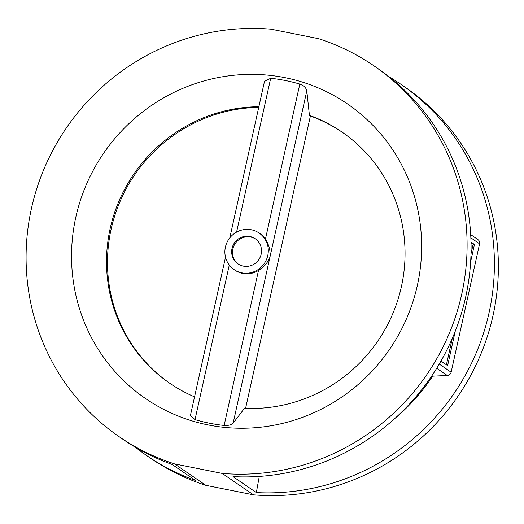 <?xml version="1.0" encoding="UTF-8"?>
<svg xmlns="http://www.w3.org/2000/svg" width="524" height="524" viewBox="0 0 524 524"><rect width="100%" height="100%" fill="white"/><g stroke="black" fill="none" stroke-linecap="round" stroke-linejoin="round"><path stroke-width="0.79" d="M255.601 239.023A15.229 14.783 -55.6 0 0 232.853 248.952A15.229 14.783 -55.6 0 0 238.4 264.135M232.027 248.389A15.229 14.783 -55.6 0 0 237.988 263.867A15.229 14.783 -55.6 0 0 261.155 254.206A15.229 14.783 -55.6 0 0 255.195 238.734A15.229 14.783 -55.6 0 0 232.027 248.389M267.771 255.529A22.152 21.504 -55.6 0 0 259.105 233.023A22.152 21.504 -55.6 0 0 225.412 247.066A22.152 21.504 -55.6 0 0 234.077 269.578A22.152 21.504 -55.6 0 0 267.771 255.529M234.077 269.578L234.896 270.142A22.152 21.504 -55.6 0 0 258.509 270.41C264.234 266.716 268.052 262.255 269.965 257.035C270.587 250.865 269.081 244.898 265.445 239.134A22.152 21.504 -55.6 0 0 259.93 233.586L259.105 233.023M259.282 476.414L256.341 492.586L233.016 476.617A224.973 218.384 -55.6 0 0 465.685 296.99A224.973 218.384 -55.6 0 0 377.686 68.402L373.71 65.677A224.973 218.384 -55.6 0 0 318.612 38.691L270.954 29.174A224.973 218.384 -55.6 0 0 40.414 178.055A224.973 218.384 -55.6 0 0 119.472 436.918A224.973 218.384 -55.6 0 0 174.577 463.904L222.228 473.421A224.973 218.384 -55.6 0 0 461.703 294.265A224.973 218.384 -55.6 0 0 373.71 65.677M229.289 265.033L195.013 419.645L190.441 415.401L225.523 257.179M195.013 419.645A176.241 171.079 -55.6 0 0 224.134 425.462L258.509 270.41M229.8 237.857L264.489 81.39L270.692 78.259A176.241 171.079 124.4 0 1 299.82 84.082C303.992 85.766 306.317 88.039 306.795 90.907L233.141 423.156C231.66 424.859 228.661 425.626 224.134 425.462M233.141 423.156L244.492 408.301A152.287 147.833 -55.6 0 0 401.397 286.68A152.287 147.833 -55.6 0 0 341.831 131.943A152.287 147.833 -55.6 0 0 309.435 115.352L310.398 116.007A152.287 147.833 -55.6 0 1 342.31 132.271M75.823 217.191A178.592 173.365 -55.6 0 0 208.1 424.925A178.592 173.365 -55.6 0 0 417.359 285.41A178.592 173.365 -55.6 0 0 285.082 77.676A178.592 173.365 -55.6 0 0 75.823 217.191M258.876 106.719A152.287 147.833 -55.6 0 0 110.171 228.51A152.287 147.833 -55.6 0 0 169.737 383.247A152.287 147.833 -55.6 0 0 194.555 396.858M222.228 473.421L253.511 494.846A224.973 218.384 -55.6 0 0 492.986 315.69A224.973 218.384 -55.6 0 0 404.993 87.102L401.011 84.377A224.973 218.384 -55.6 0 0 389.083 76.779M256.341 492.586A224.973 218.384 -55.6 0 0 489.01 312.966A224.973 218.384 -55.6 0 0 401.011 84.377M135.382 447.241A224.973 218.384 -55.6 0 0 146.779 455.618A224.973 218.384 -55.6 0 0 195.452 480.423L172.127 464.454A224.973 218.384 -55.6 0 1 123.454 439.643L119.472 436.918M470.997 253.891L473.146 244.217L471.024 242.769M446.415 364.796L452.251 338.471M258.725 107.387A152.287 147.833 -55.6 0 0 114.861 215.384A152.287 147.833 -55.6 0 0 170.215 383.575M253.511 494.846L205.86 485.329L174.577 463.904M146.779 455.618L150.755 458.343A224.973 218.384 -55.6 0 0 205.86 485.329M306.795 90.907L309.435 115.352M394.605 418.696A197.974 192.177 -55.6 0 0 432.713 376.173L431.953 375.649M477.462 239.285C479.218 240.306 479.932 241.819 479.598 243.811L451.131 372.21C450.594 374.175 449.304 375.269 447.267 375.479L432.713 376.173M245.586 408.353L310.398 116.007M470.657 261.673L474.469 244.485L471.011 242.114M440.979 361.069L447.614 365.614L455.238 331.22M473.146 244.217L474.469 244.485M265.445 239.134L299.82 84.082M270.692 78.259L236.586 232.106M479.598 243.811L470.86 237.831M451.131 372.21L439.243 364.069M447.267 375.479L436.715 368.254M477.934 239.566L470.69 234.608"/></g></svg>
